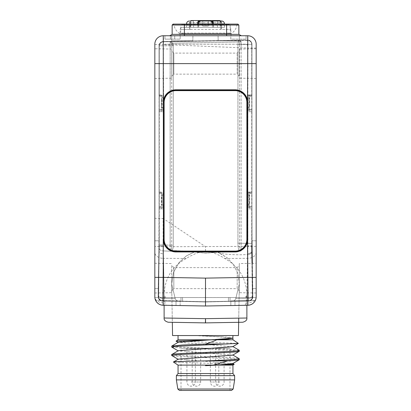 <?xml version="1.0" encoding="UTF-8"?>
<svg xmlns="http://www.w3.org/2000/svg" width="411" height="411" viewBox="0 0 411 411"><rect width="100%" height="100%" fill="white"/><g stroke="black" fill="none" stroke-linecap="round" stroke-linejoin="round"><path stroke-width="0.31" stroke-dasharray="2.06 1.54" d="M154.829 246.456L154.829 252.349A8.446 5.97 180 0 0 163.126 258.319L163.126 246.744L154.829 246.456L154.829 44.198L154.829 240.789L154.829 48.76L154.829 63.623L154.829 48.76L171.721 49.053L171.721 78.188L171.721 49.053M154.829 240.789L154.829 296.814L154.829 288.594L158.214 288.594L158.153 296.799L158.214 288.594L154.829 288.594L154.829 240.789L159.052 240.789L159.052 45.816A4.223 4.223 -135.5 0 1 163.198 41.598L247.653 40.124L163.198 41.598A4.223 4.223 44.5 0 0 159.052 45.816L159.052 240.789L158.214 288.594L159.052 240.789L154.829 240.789M154.829 252.349L154.829 296.814A8.446 5.97 0 0 0 163.126 302.784L164.939 302.815L164.117 294.589C164.749 278.298 172.137 266.261 186.286 258.483C192.78 254.358 199.186 251.851 205.5 250.962C211.927 251.897 218.328 254.409 224.714 258.483C238.863 266.261 246.251 278.298 246.883 294.589L246.061 302.815C245.757 304.428 245.197 305.26 244.381 305.322L247.874 305.26A8.446 8.446 0 0 0 256.14 297.554L252.78 297.554A4.223 4.223 44.5 0 1 248.701 301.022L234.984 301.263L248.701 301.022A4.223 4.223 -135.5 0 0 252.78 297.554L256.14 297.554M246.061 302.815L247.874 302.784A8.446 5.97 0 0 0 256.171 296.814L256.171 44.198A8.446 8.446 0 0 0 247.725 35.752L163.275 35.752A8.446 8.446 0 0 0 154.829 44.198A8.446 8.446 180 0 1 163.275 35.752L247.725 35.752L163.275 35.752C163.557 36.276 163.604 39.209 163.424 44.558L163.424 218.642L205.51 246.682L205.5 250.962M252.344 263.333L252.786 288.594L256.171 288.594L256.171 44.198A8.446 8.446 0 0 0 247.725 35.752A8.446 8.446 0 0 1 256.171 44.198L256.171 240.789L251.948 240.789L256.171 240.789L256.171 292.992L256.171 288.594L252.786 288.594L252.847 296.799L252.78 297.554L252.611 296.567L252.513 297.554A4.223 4.223 44.5 0 1 248.48 300.806L205.5 301.741L162.52 300.806A4.223 4.223 -44.5 0 1 158.487 297.554L158.389 296.567L158.22 297.554A4.223 4.223 135.5 0 0 162.299 301.022L176.016 301.263L162.299 301.022A4.223 4.223 135.5 0 1 158.22 297.554L159.273 246.035L159.273 46.037A4.223 4.223 44.5 0 1 163.419 41.814L247.432 40.35A4.223 4.223 -45.5 0 1 251.727 44.568L251.727 96.112L251.902 44.321L241.103 44.439L241.057 41.203L240.769 40.787L238.282 40.324L240.769 40.787L241.057 41.203C240.003 41.388 239.49 42.467 239.521 44.439L239.521 243.199C239.644 248.896 240.163 251.455 241.077 250.874L217.208 251.856L227.196 257.789L233.381 264.427L237.81 273.438L239.336 284.047L235.755 298.71C235.025 300.333 233.746 301.181 231.912 301.248L248.249 300.898A4.223 4.223 116.4 0 0 252.328 297.43L245.418 297.43A2.112 2.112 -135 0 1 244.715 297.554L228.501 297.554L228.408 301.242L228.501 297.554L166.301 297.543C165.088 297.492 164.374 296.799 164.153 295.463L163.29 246.035L163.29 46.325A2.112 2.112 -135 0 1 165.402 44.213L245.598 44.213A2.112 2.112 -45 0 1 247.71 46.325L247.71 246.035L251.727 246.035L251.727 44.568A4.223 4.223 134.5 0 0 247.432 40.35L247.653 40.124A4.223 4.223 -45.5 0 1 251.948 44.342L251.948 240.789L251.948 44.342A4.223 4.223 -45.5 0 0 247.653 40.124L163.419 41.814A4.223 4.223 44.5 0 0 159.273 46.037L159.273 96.112L163.275 96.112L163.275 46.309A2.112 2.112 -135 0 1 165.386 44.198L245.614 44.198A2.112 2.112 135 0 1 247.725 46.309L247.71 46.325M252.03 263.338L252.513 297.554A4.223 4.223 44.5 0 1 248.48 300.806L205.5 301.741L180.968 301.124L180.968 297.538L158.487 297.554L158.831 271.373L158.672 297.43A4.223 4.223 -116.4 0 0 162.751 300.898L182.592 301.242L182.499 297.554L180.968 297.554L180.968 301.124L162.52 300.806A4.223 4.223 135.5 0 1 161.138 300.544A4.223 4.223 -44.5 0 1 158.487 297.554L158.692 297.554A4.223 4.223 -116.4 0 0 162.751 300.898L179.088 301.248C177.254 301.181 175.975 300.333 175.245 298.71L171.664 284.047L173.581 272.262L178.975 262.629L186.229 256.007L194.912 251.542L171.932 250.571C172.872 249.369 173.314 247.586 173.252 245.233L173.252 45.698L172.831 43.15L171.495 43.7L171.706 45.698L171.495 43.7L170.858 42.21L171.495 43.7L172.831 43.15L238.339 41.989L237.938 44.439L237.938 243.199C238.026 247.658 238.611 250.263 239.69 251.018L217.208 251.856L217.188 252.256L194.937 252.03L205.5 253.191L217.188 252.256L194.937 252.03L194.912 251.542L170.133 250.397C171.212 250.376 171.736 248.655 171.706 245.233L173.252 245.233L173.252 45.698L172.831 43.15L238.339 41.989L237.938 44.439L237.938 243.199C237.969 247.401 238.555 250.006 239.69 251.018L239.69 251.445L217.727 252.375L220.265 253.484C229.43 254.722 238.611 255.061 247.807 254.512L247.751 207.391L247.427 207.391L247.427 192.631L247.643 193.679L247.725 193.232L247.643 96.559L247.725 96.112L251.948 96.112L251.902 44.321L241.103 44.439L241.057 41.203L238.339 41.989L238.282 40.324L170.144 41.532L171.562 42.035L172.831 43.15L171.562 42.035A1.69 0.966 140.3 0 1 170.858 42.21L170.144 41.532L170.133 250.397C171.166 250.546 171.69 248.825 171.706 245.233L171.706 45.698L173.252 45.698L163.419 45.816L163.599 95.383L159.124 95.742L163.419 95.383L163.275 41.593L163.419 45.816L159.124 45.816L171.706 45.698L171.706 245.233L173.252 245.233C173.231 247.92 172.79 249.703 171.932 250.571L170.133 250.397L171.906 251.152L170.133 250.397L170.159 245.233L171.706 245.233L163.419 244.946L163.249 250.926L194.11 252.154L171.906 251.152L194.249 252.107L194.912 251.542L194.937 252.03L205.5 253.191L217.188 252.256L217.208 251.856L217.727 252.375L239.69 251.445L241.077 250.874L241.103 44.439L237.938 44.439L239.521 44.439L239.521 243.199C239.562 248.547 240.081 251.106 241.077 250.874L239.69 251.445L239.69 251.018L241.077 250.874L241.103 243.199L247.751 243.42L247.643 193.679M247.617 96.945L247.566 94.946L251.892 94.869L251.892 111.756L251.892 94.869L249.6 94.91L251.799 94.869L251.799 111.756L249.6 111.715L249.6 94.91L249.6 111.715L251.892 111.756L247.566 111.684L247.643 97.972L248.814 98.44A1.269 0.837 -68.3 0 0 248.408 97.263L247.617 96.945L247.638 97.962L247.643 96.559M247.617 194.064L247.566 192.065L251.892 191.988L251.892 208.875L251.892 191.988L249.6 192.029L251.799 191.988L251.799 208.875L249.6 208.839L249.6 192.029L249.6 208.839L251.892 208.875L247.566 208.803L247.643 195.097L248.814 195.559A1.269 0.837 -68.3 0 0 248.408 194.382L247.617 194.064L247.638 195.081L247.427 192.631L251.902 192.995L251.948 109.67L251.948 193.232L251.902 109.907L247.427 110.271L247.427 95.511L251.902 95.871L247.427 95.511L247.643 109.223M256.171 48.072L247.874 48.072C248.059 40.591 248.008 36.481 247.725 35.752M224.714 258.483L247.874 258.319L247.874 246.374L163.126 246.744L163.126 218.544L154.829 218.323M163.126 218.544L163.424 218.642M154.86 297.554L158.22 297.554L154.86 297.554A8.446 8.446 0 0 0 163.126 305.26L166.619 305.322C165.803 305.26 165.243 304.428 164.939 302.815M180.162 305.558L163.126 305.26A8.446 8.446 0 0 1 155.677 300.503L180.162 300.929L180.162 305.558L176.016 305.481L176.016 301.263L205.5 301.962L176.016 301.263L176.016 305.481L163.126 305.26A8.446 8.446 0 0 1 155.677 300.503L180.162 300.929L180.162 305.558L163.126 305.26L205.5 306L166.619 305.322M256.171 252.349A8.446 5.97 0 0 1 247.874 258.319L247.874 305.26A8.446 8.446 0 0 0 255.323 300.503L230.838 300.929L255.323 300.503A8.446 8.446 0 0 1 247.874 305.26L234.984 305.481L234.984 301.263L205.5 301.962L234.984 301.263L234.984 305.481L247.874 305.26L205.5 306L244.381 305.322M252.328 297.43L251.953 251.527A4.223 2.985 -0.5 0 1 247.807 254.512C238.729 255.072 229.554 254.728 220.265 253.484L227.191 257.784L233.376 264.422L237.81 273.428L239.336 284.047L238.74 318.145L205.5 318.664L172.26 318.145M205.428 322.887L172.332 322.311L205.428 322.887L238.668 322.311L205.428 322.887A4.223 4.223 0 0 0 205.572 322.887L205.5 318.664L205.428 322.887L172.332 322.311L171.664 284.047L173.586 272.246L178.985 262.619L186.234 256.002L194.11 252.154L163.249 250.926L162.751 300.898L179.088 301.248C177.249 301.176 175.97 300.328 175.245 298.71L171.664 284.047L172.332 322.311M163.383 96.945L162.592 97.263A1.269 0.837 68.3 0 0 162.186 98.44L163.362 97.962L163.434 94.946L163.599 110.4L159.124 110.035L159.052 109.67L159.052 193.232L163.275 193.232L163.275 109.67L163.599 110.4L159.124 110.035L159.052 109.67L163.275 109.67L163.347 109.29L163.347 111.684L159.201 111.756L159.108 94.869L159.108 111.756L161.4 111.715L159.108 111.756L159.201 94.869L161.4 94.91L159.108 94.869L159.108 111.756L163.434 111.684L163.434 108.206L163.414 108.848L162.592 108.519L163.383 108.833L163.362 96.559M166.285 297.554A2.112 2.112 135 0 1 165.582 297.43L164.138 295.478L163.275 245.917L163.275 206.79L163.599 207.519L159.124 207.159L159.052 206.79L163.275 206.79L163.347 206.409L163.347 208.803L159.201 208.875L159.108 191.988L159.108 208.875L161.4 208.839L161.4 192.029L159.108 191.988L159.108 208.875L159.201 191.988L161.4 192.029L161.4 208.839L159.108 208.875L163.434 208.803L163.357 204.925L162.186 204.462L162.186 195.559L161.79 195.559L162.155 195.559A1.269 0.868 68.3 0 1 162.592 194.382L163.414 194.054L163.434 194.696L163.434 192.065L163.362 193.679L163.599 192.502L159.124 192.862L163.599 192.502L163.599 207.519L159.124 207.159L159.052 206.79L158.692 297.554M161.4 94.91L161.4 111.715L161.4 94.91M159.273 246.035L163.29 246.035M247.643 206.343L247.725 206.79L251.948 206.79L251.948 245.917L247.725 245.917L247.725 206.79L247.638 206.343L247.427 207.391L247.427 192.631L251.948 193.232L247.725 193.232L251.948 193.232L251.948 109.67L247.725 109.67L247.638 109.223L247.427 110.271L251.948 109.67L251.727 245.917L252.308 297.554A4.223 4.223 -63.6 0 1 249.862 300.544A4.223 4.223 116.4 0 1 248.249 300.898L228.408 301.242L248.218 300.96L247.751 243.42L251.902 243.42L251.948 206.79L252.169 271.25L251.727 245.917M247.653 94.941L247.653 96.487L247.725 96.112L251.727 96.112L251.727 109.67L247.725 109.67L247.725 46.309M252.308 297.554L244.699 297.543C245.912 297.492 246.626 296.799 246.847 295.463L247.71 246.035M246.847 295.463L247.725 245.917M251.948 44.27L251.948 96.112L251.948 44.27A4.223 4.223 134.5 0 0 247.653 40.047L163.198 41.521A4.223 4.223 -135.5 0 0 159.052 45.744L159.052 96.112L163.275 96.112L163.275 109.67L159.273 109.67L159.124 45.816A4.223 4.223 -45.5 0 1 163.275 41.593A4.223 4.223 -45.5 0 0 159.124 45.816L159.052 45.744A4.223 4.223 -135.5 0 1 163.198 41.521L247.653 40.047A4.223 4.223 134.5 0 1 251.948 44.27L251.902 44.321A4.223 4.223 44.5 0 0 247.607 40.098L247.751 44.321L247.607 40.098L163.198 41.521L247.607 40.098A4.223 4.223 44.5 0 1 251.902 44.321L251.948 44.27M251.948 240.789L252.847 296.799L252.169 271.373L252.364 296.742L251.902 207.026L247.751 207.391L251.948 206.79L247.725 206.79L247.638 193.679M246.862 295.478L245.418 297.43M165.582 297.43L158.672 297.43M163.275 245.917L159.052 245.917L159.052 206.79L159.273 245.917L158.831 271.25L159.273 245.917M244.715 297.554L230.032 297.538L230.032 301.124L230.032 297.554L182.499 297.554L182.592 301.242L162.782 300.965C161.929 301.299 160.696 300.523 159.083 298.633A4.223 4.223 -26.4 0 0 162.782 300.96C161.929 301.299 160.696 300.523 159.083 298.633A4.223 4.223 -26.4 0 0 162.782 300.96L162.813 298.489L175.245 298.71L162.813 298.489A4.223 2.985 -179.5 0 1 158.661 295.504L158.636 296.742A4.223 4.223 -26.4 0 0 159.072 298.617A4.223 4.223 -26.4 0 0 159.083 298.633A4.223 4.223 -26.4 0 1 159.072 298.617A4.223 4.223 -26.4 0 1 158.636 296.742L158.661 295.504A4.223 2.985 -179.5 0 0 162.813 298.489L163.198 253.885C160.696 253.679 159.314 252.683 159.052 250.9L158.661 295.504L159.052 250.9C159.298 252.673 160.686 253.664 163.198 253.885L163.419 244.946L170.159 245.233L170.144 41.532L171.562 42.035A1.69 0.966 140.3 0 1 170.858 42.21L170.144 41.532L238.282 40.324L238.339 41.989L240.127 41.357A1.69 1.022 115.7 0 1 240.769 40.787A1.69 1.022 115.7 0 0 240.127 41.357L241.057 41.203C240.101 41.126 239.592 42.205 239.521 44.439L241.103 44.439L241.103 243.199L237.938 243.199L251.902 243.42L251.953 251.527A4.223 2.985 -0.5 0 1 247.807 254.512L248.218 300.96A4.223 4.223 -153.6 0 0 251.917 298.633A4.223 4.223 -153.6 0 1 248.218 300.96L231.912 301.248C233.751 301.176 235.03 300.328 235.755 298.71L248.187 298.489A4.223 2.985 -0.5 0 0 252.339 295.504A4.223 2.985 -0.5 0 1 248.187 298.489L235.755 298.71L239.336 284.047L238.668 322.311L205.572 322.887M230.032 297.538L180.968 297.538M163.599 110.4L163.599 95.383L163.599 110.4M163.362 206.343L163.275 193.232L163.275 206.79L159.273 206.79L159.052 109.67L159.052 193.232L159.124 192.862L159.052 193.232L163.275 193.232L163.357 193.679L163.599 192.502L163.599 207.519L163.414 194.054M163.357 109.223L163.357 96.559M163.357 206.343L163.357 193.679M154.829 63.623L154.829 78.486L154.829 63.623M154.829 278.129L154.829 277.389M256.171 63.623L256.171 78.486L256.171 63.623M256.171 278.129L256.171 292.992L256.171 263.266L239.279 263.559L239.279 278.129L239.279 263.559M256.171 277.389L256.171 263.266M247.566 94.946L251.892 94.869L251.892 111.756L247.566 111.684M247.566 192.065L251.892 191.988L251.892 208.875L247.566 208.803M247.653 111.684L247.638 96.559M218.082 35.752L239.372 35.752L218.082 35.752L218.169 40.817L239.279 40.817L218.169 40.817L218.082 35.752M171.628 35.752L192.918 35.752L171.628 35.752L171.721 40.817L192.831 40.817L171.721 40.817L171.628 35.752M180.018 35.752L230.982 35.752L180.018 35.752L180.126 29.381L230.874 29.381L220.871 29.381L221.683 27.758L221.21 27.306L182.237 27.306L221.21 27.306M230.776 35.752L246.097 35.752L230.776 35.752L230.838 39.127L246.035 39.127L230.838 39.127L230.776 35.752M174.732 35.752L180.224 35.752L170.395 35.752L174.732 35.752L174.675 39.127L180.162 39.127L170.452 39.127L174.675 39.127L174.732 35.752M164.903 35.752L170.395 35.752L164.903 35.752L164.965 39.127L170.452 39.127L164.965 39.127L164.903 35.752M226.615 35.752L169.722 35.752L241.278 35.752L226.615 35.752L226.615 34.354L238.858 34.354M239.372 35.752L239.279 40.817L239.372 35.752M192.918 35.752L192.831 40.817L192.918 35.752M230.982 35.752L230.874 29.381L230.982 35.752M219.515 20.55A2.112 1.279 -90 0 1 220.789 22.626L190.211 22.626L190.129 29.381L189.317 27.758L189.79 27.306M201.226 20.971L200.835 20.971L201.226 20.971A2.954 2.779 -90 0 0 198.446 23.93L197.578 23.93C197.681 22.215 198.765 21.228 200.835 20.971L210.165 20.971C212.235 21.228 213.319 22.209 213.422 23.93L213.422 27.306L186.496 27.306L224.504 27.306L212.451 27.306L212.451 23.93L213.525 23.93L212.554 23.93A2.954 2.779 -90 0 0 209.774 20.971L210.165 20.971L209.774 20.971M213.422 27.306L212.554 27.306M208.243 20.971L202.757 20.971L208.243 20.971L208.243 26.037L202.757 26.037L208.243 26.037L208.243 20.971M202.757 20.971L202.757 26.037L202.757 20.971M190.555 20.971A2.112 1.557 90 0 0 189.928 22.662L190.211 22.626A2.112 1.279 90 0 1 191.485 20.55L218.765 20.55M220.871 29.381L220.789 22.626L221.627 22.636L221.072 22.662A2.112 1.557 -90 0 0 220.445 20.971M219.7 20.971A2.112 1.557 90 0 1 220.322 22.662L220.265 27.306M193 20.971A2.112 1.269 90 0 1 193.504 22.626L190.678 22.662A2.112 1.557 -90 0 1 191.3 20.971M193.56 27.306L193.504 22.626L217.496 22.626A2.112 1.269 -90 0 1 218 20.971M246.097 35.752L246.035 39.127L246.097 35.752M180.224 35.752L180.162 39.127L180.224 35.752M170.395 35.752L170.452 39.127L170.395 35.752M172.142 34.354L226.615 34.354L226.615 25.03L238.858 25.03M230.032 297.554L180.968 297.554M172.563 335.556L238.437 335.556M163.383 205.957L163.362 204.94L162.186 204.462A1.269 0.837 111.7 0 0 162.592 205.639L163.414 205.968L162.592 205.639A1.269 0.868 111.7 0 1 162.155 204.462L162.155 195.559L163.362 195.081L163.362 193.679M163.434 194.696L163.357 204.925M163.434 205.325L163.414 205.968M163.383 194.064L162.592 194.382A1.269 0.837 68.3 0 0 162.186 195.559L163.357 195.097M163.362 109.223L163.362 107.821L162.186 107.343A1.269 0.837 111.7 0 0 162.592 108.519A1.269 0.868 111.7 0 1 162.155 107.343L162.155 98.44A1.269 0.868 68.3 0 1 162.592 97.263L163.414 96.934M163.434 108.206L163.434 97.577M247.586 194.054L248.408 194.382A1.269 0.868 -68.3 0 1 248.845 195.559L247.638 195.081L247.638 206.343M247.653 192.06L247.653 208.803M247.566 194.696L247.643 195.097M248.408 194.382C249.112 194.927 249.379 195.317 249.21 195.559L249.21 204.462L248.408 205.639A1.269 0.868 -111.7 0 0 248.845 204.462L247.638 204.94L247.617 205.957L248.408 205.639A1.269 0.837 -111.7 0 0 248.814 204.462L249.21 204.462L248.845 204.462L248.845 195.559L249.21 195.559L248.814 195.559L248.814 204.462L247.643 204.925M248.408 205.639L247.617 205.957M247.586 205.968L247.566 205.325M247.586 96.934L248.408 97.263A1.269 0.868 -68.3 0 1 248.845 98.44L247.638 97.962L247.638 109.223M247.566 97.577L247.643 97.972M248.408 97.263C249.112 97.808 249.379 98.198 249.21 98.44L249.21 107.343L248.408 108.519A1.269 0.868 -111.7 0 0 248.845 107.343L247.638 107.821L247.617 108.833L248.408 108.519A1.269 0.837 -111.7 0 0 248.814 107.343L249.21 107.343L248.845 107.343L248.845 98.44L249.21 98.44L248.814 98.44L248.814 107.343L247.643 107.805M248.408 108.519L247.617 108.833M247.586 108.848L247.566 108.206M247.874 305.26L230.838 305.558L230.838 300.929L230.838 305.558M235.056 90.646L175.944 90.646M246.883 239.279L246.883 102.467M175.944 251.106L235.056 251.106M164.117 102.467L164.117 239.279M232.888 338.145L219.438 336.84L194.285 335.556L178.055 335.556L232.945 335.556L197.645 335.556L221.899 336.809L230.032 337.431L232.945 338.058M194.285 335.556L197.645 335.556M178.055 339.779L232.945 339.779M232.698 363.596L178.302 359.142M232.698 355.15L178.302 350.696M232.698 346.704L178.297 342.26M232.693 338.258L220.116 336.794L195.996 335.556M239.279 359.738C241.37 358.33 169.63 356.923 171.721 355.515M171.819 347.172L183.039 348.204L229.841 350.259L239.279 351.292M176.047 341.176L238.354 343.38M239.202 350.244L228.131 349.211L181.21 347.146L171.721 346.113M171.721 354.559C169.63 355.967 241.37 357.375 239.279 358.782M234.183 364.228L173.416 362.024M178.055 365.112L232.945 365.112M232.945 373.558L178.055 373.558M176.365 375.669L234.635 375.669M234.635 379.892L176.365 379.892M179.494 390.45L231.506 390.45M181.01 390.45L229.99 390.45L181.01 390.45L181.01 348.225L229.99 348.225L181.01 348.225M229.99 390.45L229.99 348.225M191.141 348.225L195.364 348.225L191.141 348.225M219.859 348.225L215.636 348.225L219.859 348.225M214.578 348.225L210.355 348.225L214.578 348.225M196.422 348.225L200.645 348.225L196.422 348.225M239.279 63.623L239.279 49.053L239.279 63.623M239.279 76.241L239.279 51L239.279 76.241L237.168 74.129L237.168 53.111L237.168 74.129L173.832 74.129L173.832 53.111L173.832 74.129L171.721 76.241L171.721 51L173.832 53.111L237.168 53.111L239.279 51M171.721 51L171.721 76.241M239.279 278.129L239.279 292.699L239.279 278.129M239.279 290.752L239.279 265.506L239.279 290.752L237.168 288.64L237.168 267.618L237.168 288.64L173.832 288.64L173.832 267.618L173.832 288.64L171.721 290.752L171.721 265.506L173.832 267.618L237.168 267.618L239.279 265.506M171.721 278.129L171.721 292.699L171.721 278.129M171.721 265.506L171.721 290.752M256.171 246.374L247.874 246.374L247.874 48.072L163.424 44.558M154.829 44.552L163.424 44.552M186.286 258.483L163.126 258.319L163.126 305.26M247.782 253.582C250.278 253.392 251.671 252.493 251.948 250.885C251.671 252.488 250.284 253.392 247.782 253.582M252.364 296.742A4.223 4.223 -153.6 0 1 251.928 298.617A4.223 4.223 -153.6 0 1 251.917 298.633C250.284 300.528 249.051 301.309 248.213 300.965L232.03 301.248L248.218 300.965C249.051 301.309 250.284 300.528 251.917 298.633A4.223 4.223 -153.6 0 0 251.928 298.617L251.928 298.617A4.223 4.223 -153.6 0 0 252.364 296.742M159.103 247.941L159.052 250.9L159.103 247.941A4.223 2.985 -179 0 0 163.249 250.926A4.223 2.985 -179 0 1 159.103 247.941L159.124 244.946L163.419 244.946L163.419 207.519L163.419 244.946L159.124 244.946L159.103 247.941M159.124 207.159L159.124 244.946L159.124 207.159M247.751 95.511L247.751 44.321L247.751 95.511M247.751 192.631L247.751 110.271L247.751 192.631M163.419 110.4L163.419 192.502L163.419 110.4M159.124 110.035L159.124 192.862L159.124 110.035M171.932 250.571L171.906 251.152L171.932 250.571M190.129 29.381L180.126 29.381C180.259 28.128 180.963 27.439 182.237 27.306M197.619 23.067A2.954 1.233 90 0 0 197.563 23.93L197.578 27.306M198.703 24.1L198.703 27.306M213.437 27.306L213.437 23.93A2.954 1.233 90 0 0 213.381 23.067M224.504 27.306L224.504 23.93L186.496 23.93L186.496 27.306M198.446 27.306L198.446 23.93L197.563 23.93L197.563 27.306M212.297 24.1L212.297 27.306M190.735 27.306L190.678 22.662L189.928 22.662L189.877 27.306M217.44 27.306L217.496 22.626L221.072 22.662L221.123 27.306M172.142 25.03L184.385 25.03L184.385 35.752M184.385 25.03L226.615 25.03L226.615 24.1L226.615 24.886L237.013 24.886L173.987 24.886L226.615 24.886L226.615 33.61L231.259 33.61L226.615 33.707L226.615 33.096L230.309 33.096L184.385 33.096L226.615 33.096L226.615 24.83L230.165 24.83L226.615 24.83L226.615 24.244L181.796 24.372L229.204 24.372L226.615 24.372L226.615 25.261L226.615 24.244L184.385 24.244L184.385 25.261L226.615 25.261L229.569 24.244L226.615 24.244L229.569 24.244L230.165 24.83L230.309 33.096L231.259 33.61C234.429 31.529 236.346 28.621 237.013 24.886L237.928 24.1L226.615 24.1L226.615 33.707L226.615 24.244L184.385 24.244L184.385 25.261L181.431 24.244L184.385 24.244L181.431 24.244L180.835 24.83L226.615 24.83L180.835 24.83L180.691 33.096L184.385 33.096L180.691 33.096L180.069 33.707L226.615 33.61L179.741 33.61C176.571 31.529 174.654 28.621 173.987 24.886L173.072 24.1L184.385 24.1L184.385 33.707L184.385 24.244L184.385 33.707L180.069 33.707L230.931 33.707L184.385 33.707L184.385 25.03M163.357 107.805L162.186 107.343L162.186 98.44L163.357 97.972M177.824 389.027L233.176 389.027M191.141 382.004L195.364 382.004L191.141 382.004M219.859 382.004L215.636 382.004L219.859 382.004M214.578 382.004L210.355 382.004L214.578 382.004M196.422 382.004L200.645 382.004L196.422 382.004M164.117 305.275L164.117 294.589M246.883 305.275L246.883 294.589M230.874 29.381C230.741 28.128 230.037 27.439 228.763 27.306M197.475 23.93L197.475 27.306M209.497 20.971C211.305 21.167 212.292 22.148 212.451 23.93L212.451 27.306M213.525 27.306L213.525 23.93M201.503 20.971C199.695 21.167 198.708 22.148 198.549 23.93L198.549 27.306M189.317 27.758L189.373 22.636L190.221 20.971M220.779 20.971L221.627 22.636L221.683 27.758M162.592 205.639C161.888 205.094 161.621 204.704 161.79 204.462L161.79 195.559L162.592 194.382M162.592 108.519C161.888 107.975 161.621 107.584 161.79 107.343L161.79 98.44L162.592 97.263M195.364 348.225L195.364 382.004C195.256 384.424 193.848 385.831 191.141 386.227C188.557 385.955 187.149 384.547 186.923 382.004L186.923 348.225M224.077 348.225L224.077 382.004C224.288 382.358 223.851 385.713 219.859 386.227C217.291 385.975 215.883 384.568 215.636 382.004L215.636 348.225M218.801 348.225L218.801 382.004C218.549 384.568 217.142 385.975 214.578 386.227C212.014 385.975 210.607 384.568 210.355 382.004L210.355 348.225M200.645 348.225L200.645 382.004C200.856 382.605 200.208 385.806 196.422 386.227C193.858 385.975 192.451 384.568 192.199 382.004L192.199 348.225M256.171 48.76L239.279 49.053M256.171 78.486L239.279 78.188M154.829 78.486L171.721 78.188M256.171 292.992L239.279 292.699M154.829 263.266L171.721 263.559M154.829 292.992L171.721 292.699"/><path stroke-width="0.62" d="M154.829 48.76L154.829 44.198A8.446 8.446 0 0 1 163.275 35.752A8.446 8.446 0 0 0 154.829 44.198L154.829 63.623L163.275 63.623L163.275 35.752L247.725 35.752L247.725 63.623L163.275 63.623L163.496 239.279A12.448 12.448 0 0 0 175.944 251.727L235.056 251.727A12.448 12.448 0 0 0 247.504 239.279L247.504 102.467A12.448 12.448 0 0 0 235.056 90.019L175.944 90.019A12.448 12.448 0 0 0 163.496 102.467L163.496 239.279M251.727 246.035L252.03 263.338M251.948 240.789L252.344 263.333M256.171 292.992L256.171 296.814L256.171 292.992M247.725 35.752A8.446 8.446 0 0 1 256.171 44.198L256.171 296.814A8.446 8.446 0 0 1 255.323 300.503A8.446 8.446 0 0 0 256.14 297.554L256.171 296.814A8.446 8.446 0 0 1 247.874 305.26L205.5 306L180.162 305.558M154.86 297.554A8.446 8.446 0 0 0 155.677 300.503L155.677 300.503A8.446 8.446 0 0 1 154.86 297.554L154.829 296.814L154.86 297.554A8.446 8.446 0 0 1 154.829 296.814L154.829 63.623M172.26 318.145L164.117 318.016L164.117 305.275M205.5 318.664L164.164 318.016L205.5 318.664L246.836 318.016L205.5 318.664L205.572 322.887A4.223 4.223 0 0 1 205.428 322.887L168.31 322.239L205.428 322.887L205.5 318.664M205.572 322.887L242.69 322.239L205.572 322.887M242.731 322.239C245.757 321.407 247.139 319.999 246.883 318.016L238.74 318.145L238.437 335.556L172.563 335.556L172.332 322.311M230.838 305.558L205.5 306L205.5 278.124L247.725 277.389L247.874 305.26C251.244 305.065 253.726 303.482 255.323 300.503C253.726 303.482 251.244 305.065 247.874 305.26M154.829 296.814A8.446 8.446 -0 0 0 163.126 305.26L163.275 277.389L154.829 277.389L154.829 278.129M163.126 305.26C159.756 305.065 157.274 303.482 155.677 300.503C157.274 303.482 159.756 305.065 163.126 305.26L205.5 306M163.496 102.467L163.275 102.467A12.669 12.669 0 0 1 175.944 89.798L175.944 90.019M205.5 278.124L163.275 277.389L163.275 239.279A12.669 12.669 0 0 0 175.944 251.948L235.056 251.948A12.669 12.669 0 0 0 247.725 239.284L247.725 102.467A12.669 12.669 0 0 0 235.056 89.798L175.944 89.798M256.171 278.129L256.171 277.389L247.725 277.389L247.504 239.279M256.14 297.554L256.171 296.814M197.578 23.93L212.297 23.93C212.225 22.251 211.516 21.269 210.165 20.971L200.835 20.971C199.484 21.269 198.775 22.251 198.703 23.93L198.703 24.1M212.199 20.971L221.544 20.971L212.199 20.971A2.954 1.233 90 0 1 213.381 23.067M213.525 24.1L212.744 22.019C211.29 21.084 210.432 20.735 210.17 20.971L199.51 20.971M191.3 20.971A2.112 1.557 -90 0 1 192.235 20.55L191.485 20.55A2.112 1.557 90 0 0 190.555 20.971M220.445 20.971A2.112 1.557 -90 0 0 219.515 20.55L220.779 20.971M193 20.971A2.112 1.269 90 0 0 192.235 20.55L218.765 20.55A2.112 1.557 90 0 1 219.7 20.971M218 20.971A2.112 1.269 -90 0 1 218.765 20.55M241.278 35.752L238.858 34.354L172.142 34.354L172.142 25.03L173.072 24.1L226.615 24.1L184.385 24.1L184.385 25.03L172.142 25.03M175.944 90.24A12.227 12.227 0 0 0 163.717 102.467L163.717 239.279A12.227 12.227 0 0 0 175.944 251.506L235.056 251.506A12.227 12.227 0 0 0 247.283 239.279L247.283 102.467A12.227 12.227 0 0 0 235.056 90.24L175.944 90.24L175.944 90.646A11.821 11.821 0 0 0 164.117 102.467A11.821 11.821 0 0 1 175.944 90.646L235.056 90.646A11.821 11.821 0 0 1 246.883 102.467A11.821 11.821 0 0 0 235.056 90.646L235.056 90.24M247.283 102.467L246.883 102.467L246.883 239.279A11.821 11.821 0 0 1 235.056 251.106A11.821 11.821 0 0 0 246.883 239.279L247.283 239.279M163.717 102.467L164.117 102.467L164.117 239.279A11.821 11.821 0 0 0 175.944 251.106L235.056 251.106L235.056 251.506M163.717 239.279L164.117 239.279A11.821 11.821 0 0 0 175.944 251.106L175.944 251.506M178.055 335.556L178.055 339.779L178.055 335.556M216.715 339.779C214.013 341.192 210.278 342.599 205.5 344.002L182.453 345.009L171.798 346.021L171.721 347.069L177.069 346.303L238.354 343.38L232.945 339.779L216.715 339.779L228.537 339.008L232.888 338.145M232.945 335.556L232.847 338.171L226.795 338.977L213.355 339.779L178.055 339.779L176.047 341.176L178.302 342.481M205.5 365.595L223.959 364.593L232.698 363.596L239.202 359.831L239.279 358.782C239.747 359.486 223.553 360.19 205.5 360.894C187.534 361.269 172.363 361.644 173.416 362.024L178.055 365.112L213.355 365.112L227.55 360.894C235.174 360.509 239.084 360.123 239.279 359.738M173.416 362.024L178.302 359.147L232.698 355.15L239.279 351.292L239.202 350.244L232.698 346.478M178.302 350.696L232.698 346.704L238.354 343.38M171.798 346.021L178.302 342.255L232.847 338.171M216.715 365.112L234.188 364.285L232.945 365.112L216.715 365.112L205.5 365.682L213.355 365.112M178.302 359.373L171.721 355.515C169.63 354.107 241.37 352.7 239.279 351.292M213.355 339.779L176.042 341.12M239.279 350.336C241.37 351.744 169.63 353.152 171.721 354.559L178.307 350.701M232.698 354.924L239.279 358.782M234.188 364.285L232.693 363.365M227.55 344.002L205.5 344.002M171.721 355.515L171.721 354.559M205.5 360.894L227.55 360.894M205.5 373.558L232.945 373.558L234.635 375.669L234.635 379.892L176.365 379.892L176.365 375.669L178.055 373.558L205.5 373.558M234.635 375.669L176.365 375.669M177.824 389.027L233.176 389.027L231.506 390.45L179.494 390.45L177.824 389.027L176.365 379.892M256.171 63.623L247.725 63.623L247.504 102.467M213.525 23.93L224.504 23.93C224.344 22.148 223.358 21.167 221.544 20.971M186.496 24.1L197.475 24.1M213.422 23.93L212.297 24.1M198.801 20.971A2.954 1.233 90 0 0 197.619 23.067M238.858 34.354L238.858 25.03L226.615 25.03L226.615 35.752M238.858 25.03L237.928 24.1L226.615 24.1L226.615 25.03L184.385 25.03L184.385 35.752M164.117 318.016C163.861 319.999 165.243 321.407 168.269 322.239M246.883 318.016L246.883 305.275M200.83 20.971C200.568 20.735 199.71 21.084 198.256 22.019L197.475 23.93M186.496 23.93C186.656 22.148 187.642 21.167 189.456 20.971M191.485 20.55L190.221 20.971M169.722 35.752L172.142 34.354M232.945 339.779L232.945 338.232M178.307 350.927L171.803 347.161M232.945 365.112L232.945 373.558M178.055 365.112L178.055 373.558M233.176 389.027L234.635 379.892"/></g></svg>
